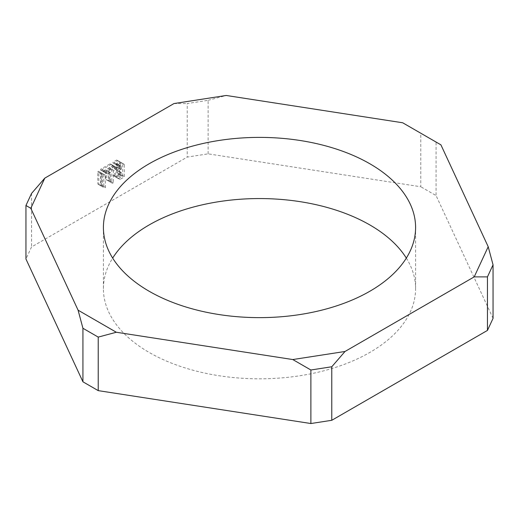 <?xml version="1.0" encoding="UTF-8"?>
<svg xmlns="http://www.w3.org/2000/svg" width="519" height="519" viewBox="0 0 519 519"><rect width="100%" height="100%" fill="white"/><g stroke="black" fill="none" stroke-linecap="round" stroke-linejoin="round"><path stroke-width="0.39" stroke-dasharray="2.6 1.95" d="M101.646 173.138L99.466 171.88L98.85 172.535L98.85 184.479L101.134 185.977L101.756 185.322L101.646 173.138L105.292 175.24L105.396 187.424L104.78 188.079L98.954 184.719L102.593 186.821L102.49 174.637L103.112 173.982L105.292 175.24L101.646 173.138M101.134 185.977L104.78 188.079M99.466 171.88L103.112 173.982L99.466 171.88M106.843 179.866L109.126 181.358L109.749 180.703L109.749 168.999L113.233 166.573L113.486 165.704L111.053 164.471L101.906 169.752L101.646 170.621L103.826 171.88L106.732 170.446L106.843 179.866L110.482 181.968L110.378 172.548L107.472 173.982L101.646 170.621L105.292 172.723L105.545 171.854L114.693 166.573L117.132 167.812L113.486 165.704L117.132 167.812L116.872 168.675L113.389 171.101L113.389 182.811L112.772 183.46L106.946 180.099M103.826 171.88L107.472 173.982M111.306 164.445L114.952 166.554M109.126 181.358L112.772 183.46M117.904 164.724L121.491 162.771L124.184 164.328L117.852 160.669L114.258 162.622L114.005 163.485L116.185 164.744L117.742 164.387L117.742 166.904L115.711 168.493L115.458 169.363L121.277 172.723L115.458 169.363L119.098 171.465L119.357 170.595L121.388 169.006L121.277 166.255L119.824 166.846L114.005 163.485L117.644 165.587L117.904 164.724L114.258 162.622M117.852 160.669L121.491 162.771M120.648 162.46L124.294 164.562L124.294 176.557L123.931 177.187L119.824 179.438L114.005 176.071L116.438 177.303L120.648 174.455L120.648 162.46L124.294 164.562M116.185 177.329L119.824 179.438M117.638 170.621L117.378 173.404L114.258 175.208L114.005 176.071L117.644 178.179L117.904 177.31L121.024 175.513L121.277 172.723M116.185 164.744L119.824 166.846M402.679 122.769L420.773 133.221L420.773 186.749L208.119 153.851L187.223 157.082L31.549 246.96L25.95 259.026M493.05 318.355L436.07 195.579L420.773 186.749M406.332 258.099A156.096 90.124 180 0 1 415.596 288.687A156.096 90.124 180 0 1 319.237 371.954A156.096 90.124 180 0 1 149.122 352.414A156.096 90.124 180 0 1 103.404 288.687A156.096 90.124 180 0 1 112.668 258.099M208.119 153.851L208.119 100.323L187.223 103.553L187.223 157.082M173.982 103.553L187.223 103.553M208.119 100.323L226.213 95.47M31.549 193.431L31.549 246.96M108.64 180.067L108.017 180.722L105.733 179.224L105.623 169.804L102.717 171.238L100.537 169.979L100.796 169.116L110.197 163.809L112.376 165.068L112.123 165.931L108.64 168.364L108.64 180.067L111.819 181.897L111.819 170.193L115.302 167.767L115.555 166.897L113.123 165.665L103.975 170.946L103.716 171.815L105.895 173.074L108.802 171.64L108.912 181.06L111.196 182.552L111.819 181.897M116.269 172.769L116.528 169.979L114.349 168.72L114.602 167.858L116.632 166.262L116.632 163.745L115.075 164.101L112.895 162.843L113.148 161.98L116.743 160.034L119.539 161.824L119.539 173.813L115.328 176.668L112.895 175.435L113.148 174.566L116.269 172.769L119.448 174.598L116.327 176.402L116.068 177.264L118.254 178.523L122.354 176.278L122.718 175.649L122.718 163.654L119.662 161.889L116.327 163.816L116.068 164.679L118.254 165.937L119.811 165.58L119.811 168.098L117.781 169.687L117.521 170.556L119.707 171.815L116.528 169.979L119.707 171.815L119.448 174.598M103.203 187.171L100.024 185.335L103.203 187.171L100.024 185.335L100.647 184.68L100.647 172.73L98.357 171.238L101.536 173.074L98.357 171.238L97.741 171.893L97.844 184.076L103.203 187.171L103.819 186.516L103.819 174.566L101.536 173.074L100.913 173.729L101.023 185.912M100.024 185.335L97.844 184.076M100.537 172.496L103.716 174.332M111.196 182.552L108.017 180.722L111.196 182.552M112.376 165.068L115.555 166.897M113.376 165.639L110.197 163.809L113.376 165.639M100.537 169.979L103.716 171.815M105.895 173.074L102.717 171.238M105.837 179.464L109.016 181.293M112.895 175.435L116.068 177.264M118.254 178.523L115.075 176.694M119.435 161.584L122.614 163.42M119.915 161.863L116.743 160.034L119.915 161.863M112.895 162.843L116.068 164.679M118.254 165.937L115.075 164.101M114.349 168.72L117.521 170.556M420.773 133.221L436.07 142.05L436.07 195.579M436.07 142.05L440.916 144.846M101.756 173.372L105.396 175.474M105.396 187.424L101.756 185.322M98.85 184.479L102.49 186.587M102.49 174.637L98.85 172.535M110.482 172.782L106.843 170.68M106.479 170.472L110.119 172.574M107.725 173.956L104.085 171.854M101.906 169.752L105.545 171.854M114.693 166.573L111.053 164.471M113.233 166.573L116.872 168.675M113.752 170.472L110.112 168.37M109.749 168.999L113.389 171.101M113.389 182.811L109.749 180.703M121.232 162.797L117.592 160.695M124.294 176.557L120.648 174.455M120.285 175.085L123.931 177.187M120.084 179.412L116.438 177.303M114.258 175.208L117.904 177.31M121.024 175.513L117.378 173.404M117.742 172.775L121.388 174.884M121.388 172.957L117.742 170.855M115.711 168.493L119.357 170.595M121.024 169.635L117.378 167.533M117.742 166.904L121.388 169.006M121.388 166.489L117.742 164.387M117.378 164.179L121.024 166.281M120.084 166.82L116.438 164.718M100.913 185.672L97.741 183.843M97.741 171.893L100.913 173.729M100.647 184.68L103.819 186.516M103.819 174.566L100.647 172.73M111.819 170.193L108.64 168.364M109.003 167.734L112.182 169.564M115.302 167.767L112.123 165.931M109.944 163.835L113.123 165.665M103.975 170.946L100.796 169.116M102.976 171.212L106.155 173.048M108.549 171.666L105.37 169.83M105.733 170.037L108.912 171.873M108.912 181.06L105.733 179.224M119.811 173.969L116.632 172.139M116.327 176.402L113.148 174.566M115.328 176.668L118.507 178.504M122.354 176.278L119.175 174.442M119.539 173.813L122.718 175.649M122.718 163.654L119.539 161.824M116.483 160.06L119.662 161.889M116.327 163.816L113.148 161.98M115.328 164.075L118.507 165.911M119.448 165.373L116.269 163.537M116.632 163.745L119.811 165.58M119.811 168.098L116.632 166.262M116.269 166.891L119.448 168.727M117.781 169.687L114.602 167.858M116.632 170.213L119.811 172.049M110.378 172.548L106.732 170.446M121.277 166.255L117.638 164.153M108.802 171.64L105.623 169.804M119.707 165.347L116.528 163.511M415.596 288.687L415.596 227.51M103.404 288.687L103.404 227.51"/><path stroke-width="0.78" d="M25.95 259.026L82.93 381.802L98.227 390.632L310.881 423.53L331.777 420.299L487.451 330.415L493.05 318.355L493.05 264.826L488.204 246.733L440.916 144.846L402.679 122.769L226.213 95.47L173.982 103.553L44.796 178.134L30.796 208.294L25.95 205.492L25.95 259.026M112.668 258.099A156.096 90.124 180 0 1 369.878 224.961A156.096 90.124 180 0 1 406.332 258.099M25.95 205.492L31.549 193.431L44.796 178.134M345.018 351.473L331.777 366.764L310.881 369.995L292.787 359.55L345.018 351.473L474.204 276.887L488.204 246.733M292.787 359.55L116.321 332.251L78.084 310.174L30.796 208.294M149.122 291.237A156.096 90.124 0 0 0 319.237 310.771A156.096 90.124 0 0 0 415.596 227.51A156.096 90.124 0 0 0 369.878 163.783A156.096 90.124 0 0 0 199.763 144.25A156.096 90.124 0 0 0 103.404 227.51A156.096 90.124 0 0 0 149.122 291.237M487.451 330.415L487.451 276.887L493.05 264.826M487.451 276.887L474.204 276.887M331.777 366.764L331.777 420.299M310.881 369.995L310.881 423.53M116.321 332.251L98.227 337.097L98.227 390.632M98.227 337.097L82.93 328.268L82.93 381.802M82.93 328.268L78.084 310.174"/></g></svg>
